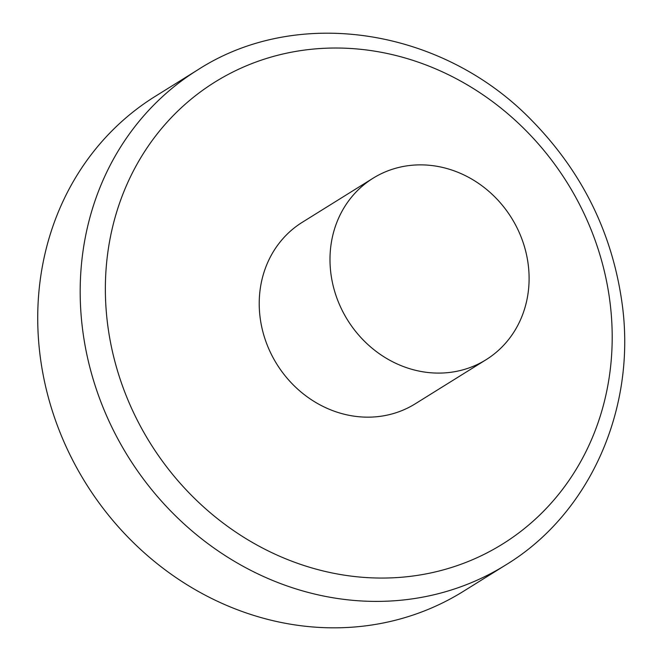 <?xml version="1.0" encoding="UTF-8"?>
<svg xmlns="http://www.w3.org/2000/svg" width="660" height="660" viewBox="0 0 660 660"><rect width="100%" height="100%" fill="white"/><g stroke="black" fill="none" stroke-linecap="round" stroke-linejoin="round"><path stroke-width="0.99" d="M373.048 178.233L302.272 222.296A106.895 96.566 58.1 0 0 260.065 317.147A106.895 96.566 58.1 0 0 415.28 403.788L486.049 359.725A106.895 96.566 58.1 0 0 511.516 217.94A106.895 96.566 58.1 0 0 373.048 178.233A106.895 96.566 58.1 0 0 330.833 273.075A106.895 96.566 58.1 0 0 486.049 359.725M197.604 69.968L155.141 96.409A291.538 263.356 58.1 0 0 85.684 483.095A291.538 263.356 58.1 0 0 463.337 591.368L505.799 564.935C589.718 513.983 636.331 408.936 622.256 304.615C612.637 233.698 582.524 172.351 531.91 120.557C442.481 28.017 297.182 5.445 197.604 69.968A291.538 263.356 58.1 0 0 128.139 456.654A291.538 263.356 58.1 0 0 505.799 564.935M610.046 302.61A272.101 245.8 58.1 0 0 204.583 88.927A272.101 245.8 58.1 0 0 261.707 547.594A272.101 245.8 58.1 0 0 610.046 302.61"/></g></svg>

